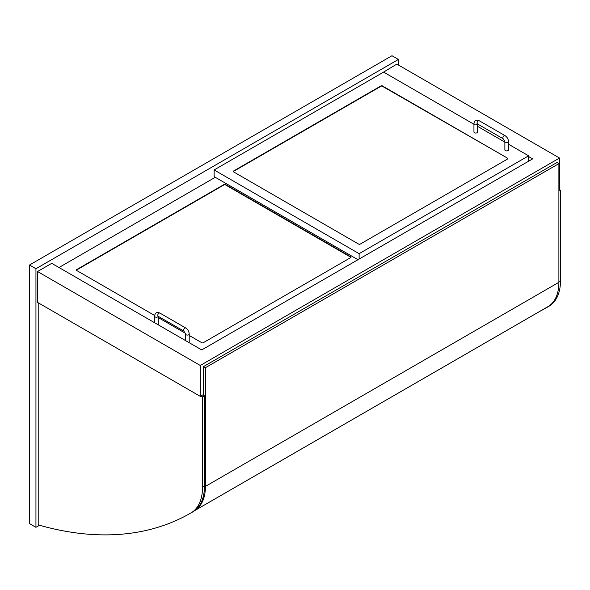 <?xml version="1.0" encoding="UTF-8"?>
<svg xmlns="http://www.w3.org/2000/svg" width="590" height="590" viewBox="0 0 590 590"><rect width="100%" height="100%" fill="white"/><g stroke="black" fill="none" stroke-linecap="round" stroke-linejoin="round"><path stroke-width="0.89" d="M398.427 65.033L398.427 59.45L35.946 268.73L35.946 527.312L39.493 525.262M35.946 527.312L29.5 523.588L29.5 265.013L391.981 55.733L398.427 59.45M35.946 268.73L29.5 265.013M528.603 156.556L532.63 158.887L201.721 349.929L51.736 263.339L37.554 271.525L37.554 302.405L200.268 396.347L203.491 394.489M382.962 72.474L396.819 64.104L559.534 158.046L200.268 365.468L200.268 396.347M558.892 191.16L560.5 190.231L558.892 189.302L559.534 188.925L559.534 158.046M382.637 72.29L382.637 72.659M37.554 271.525L200.268 365.468M560.5 190.231L560.5 280.641A56.05 32.362 60 0 1 548.914 306.284A465.694 268.87 60 0 1 548.715 306.402A465.694 268.87 60 0 1 548.516 306.512M540.897 310.746A465.694 268.87 -120 0 0 546.783 307.515A465.694 268.87 -120 0 0 546.982 307.397A56.05 32.362 -120 0 0 549.651 305.531M200.917 395.971L202.525 396.908L202.525 487.311A56.05 32.362 60 0 1 190.939 512.961A465.694 268.87 60 0 1 190.74 513.071A465.694 268.87 60 0 1 39.405 525.233A1.364 0.789 60 0 1 38.203 523.455L38.203 302.773M202.525 396.908L204.457 395.787L202.849 394.858M192.473 512.076A465.694 268.87 -120 0 0 192.672 511.958A465.694 268.87 -120 0 0 192.878 511.84A56.05 32.362 -120 0 0 204.457 486.197L204.457 395.787M194.936 510.461A53.314 30.783 -120 0 0 205.423 486.381L205.423 367.695L203.491 366.582L203.491 395.234M203.491 366.582L556.953 162.508L558.892 163.629L558.892 282.315A53.314 30.783 60 0 1 548.044 306.601A462.966 267.292 60 0 1 546.325 307.611L194.796 510.564M558.892 163.629L205.423 367.695M507.658 158.231A0.915 0.524 180 0 1 507.924 158.607A0.915 0.524 180 0 1 507.658 158.976L360.084 244.179A0.915 0.524 180 0 1 358.794 244.179L233.456 171.815A0.915 0.524 180 0 1 233.19 171.439A0.915 0.524 180 0 1 233.456 171.071L381.029 85.867A0.915 0.524 180 0 1 382.32 85.867L507.658 158.231L382.32 86.243A0.915 0.524 0 0 0 381.029 86.243L233.456 171.439A0.915 0.524 0 0 0 233.249 171.624M473.94 124.254L383.611 72.105L214.126 169.95L359.118 253.663L528.603 155.812L508.514 144.218M504.87 142.116L477.583 126.356M528.603 155.812L528.603 161.21M214.126 169.95L214.126 176.646L357.99 259.711M359.118 253.663L359.118 259.062M154.668 315.51L76.545 270.404A0.915 0.524 180 0 1 76.272 270.036A0.915 0.524 180 0 1 76.545 269.659L224.112 184.464A0.915 0.524 180 0 1 225.402 184.464L350.74 256.827A0.915 0.524 180 0 1 351.006 257.196A0.915 0.524 180 0 1 350.74 257.572L203.174 342.768A0.915 0.524 180 0 1 201.883 342.768L189.206 335.452M185.43 333.276L158.275 317.59M215.254 177.302L58.985 267.521M350.947 257.387A0.915 0.524 0 0 0 350.74 257.196L225.402 184.832A0.915 0.524 0 0 0 224.112 184.832L76.545 270.036A0.915 0.524 0 0 0 76.331 270.22M477.583 123.996L477.583 132.005A1.822 1.055 180 0 1 476.454 132.979A1.822 1.055 180 0 1 474.471 132.75A1.822 1.055 180 0 1 473.94 132.005L473.94 123.819C474.316 120.397 476.086 119.372 479.25 120.751A1.822 1.055 -60 0 0 477.841 121.238A1.822 1.055 -60 0 0 477.045 123.074A1.822 1.055 -60 0 0 477.428 123.907L477.428 123.73M504.87 141.674L504.87 149.86A1.822 1.055 0 0 0 505.401 150.605A1.822 1.055 0 0 0 507.385 150.834A1.822 1.055 0 0 0 508.514 149.86L508.514 141.674A1.822 1.055 0 0 1 507.385 142.647A1.822 1.055 0 0 1 505.401 142.419A1.822 1.055 0 0 1 504.87 141.674L503.204 138.79A1.822 1.055 -60 0 1 502.827 137.957A1.822 1.055 -60 0 1 503.617 136.12A1.822 1.055 -60 0 1 505.025 135.634L479.25 120.751M154.624 322.745L154.624 316.166A1.822 1.055 180 0 0 155.163 316.911A1.822 1.055 180 0 0 157.737 316.911A1.822 1.055 180 0 0 158.253 316.336L158.275 324.353A1.822 1.055 180 0 1 158.127 324.766M189.058 342.62A1.822 1.055 0 0 0 189.206 342.215L189.206 334.029A1.822 1.055 0 0 1 188.077 335.002A1.822 1.055 0 0 1 186.093 334.773A1.822 1.055 0 0 1 185.562 334.029L183.896 331.138A1.822 1.055 -60 0 1 183.512 330.304A1.822 1.055 -60 0 1 184.309 328.475A1.822 1.055 -60 0 1 185.717 327.981L159.942 313.098A1.822 1.055 -60 0 0 158.533 313.592A1.822 1.055 -60 0 0 157.737 315.421A1.822 1.055 -60 0 0 158.12 316.262L158.12 316.078M560.5 280.641L558.892 281.57M548.914 306.284L546.982 307.397M202.525 487.311L204.457 486.197M190.939 512.961L192.878 511.84M558.892 282.315L205.423 486.381M548.044 306.601L194.877 510.505M233.456 171.071L233.456 171.439M381.029 85.867L381.029 86.243M382.32 85.867L382.32 86.243M350.74 256.827L350.74 257.196M76.545 269.659L76.545 270.036M224.112 184.464L224.112 184.832M225.402 184.464L225.402 184.832M477.561 123.989A1.822 1.055 180 0 1 477.045 124.564A1.822 1.055 180 0 1 474.471 124.564A1.822 1.055 180 0 1 473.94 123.819M548.715 306.402L546.783 307.515M192.672 511.958L190.74 513.071M503.204 138.79L477.428 123.907M505.025 135.634C507.179 137.072 508.344 139.093 508.514 141.674M154.624 316.166C155.008 312.744 156.778 311.727 159.942 313.098M183.896 331.138L158.12 316.262M185.717 327.981C187.871 329.427 189.036 331.44 189.206 334.029M185.562 340.6L185.562 334.029"/></g></svg>
